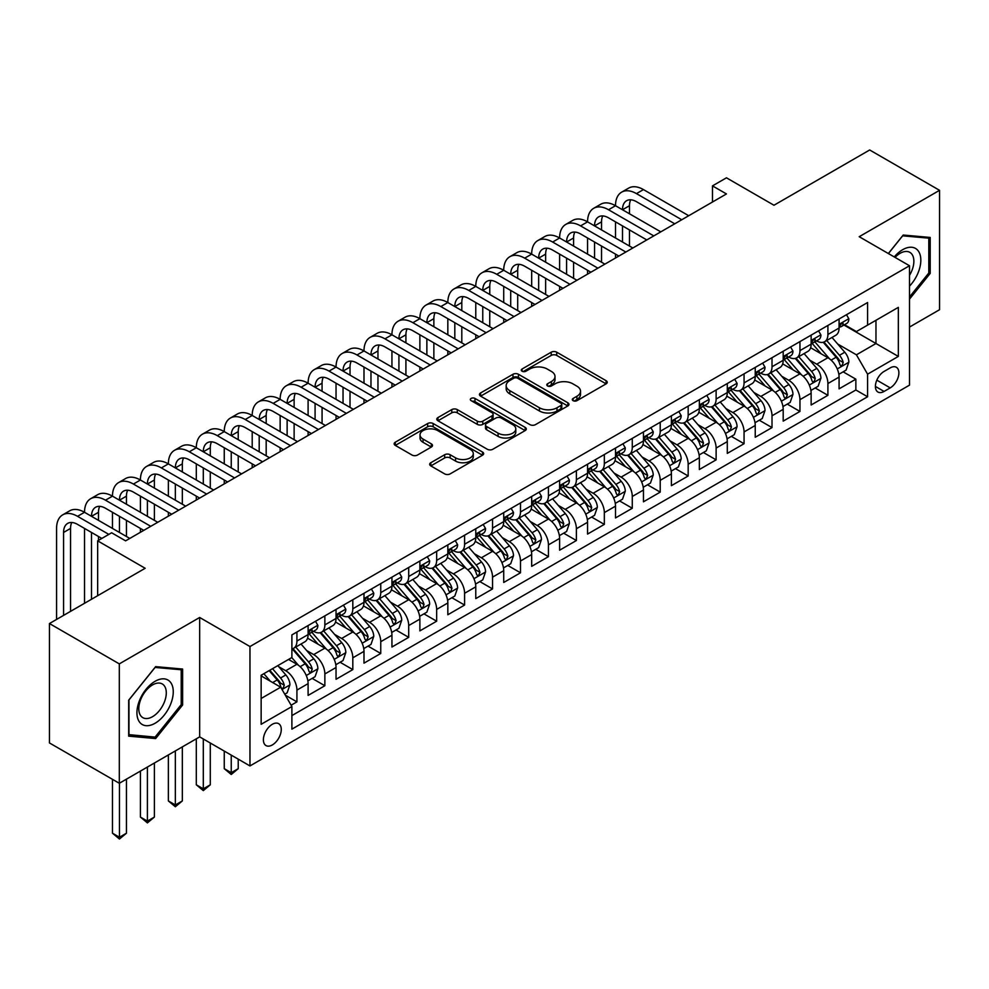 <?xml version="1.0" encoding="UTF-8"?>
<svg xmlns="http://www.w3.org/2000/svg" width="989" height="989" viewBox="0 0 989 989"><rect width="100%" height="100%" fill="white"/><g stroke="black" fill="none" stroke-linecap="round" stroke-linejoin="round"><path stroke-width="1.48" d="M573.113 400.681A2.72 1.57 0 0 0 576.946 400.681L606.096 383.856A3.882 2.238 0 0 0 607.234 382.273A3.882 2.238 0 0 0 606.096 380.691L556.72 352.183A3.882 2.238 0 0 0 551.232 352.183L522.081 369.008A2.72 1.57 0 0 0 521.29 370.109A2.72 1.57 0 0 0 522.081 371.221A2.72 1.57 0 0 0 525.925 371.221L529.696 369.045A12.412 7.17 0 0 1 547.251 369.045L551.368 371.419A12.412 7.17 0 0 1 555.002 376.488A12.412 7.17 0 0 1 551.368 381.556L547.597 383.732A2.72 1.57 0 0 0 546.806 384.845A2.72 1.57 0 0 0 547.597 385.957A2.72 1.57 0 0 0 551.442 385.957L555.212 383.769A12.412 7.17 0 0 1 572.767 383.769L576.884 386.155A12.412 7.17 0 0 1 580.518 391.211A12.412 7.17 0 0 1 576.884 396.28L573.113 398.468A2.72 1.57 0 0 0 572.31 399.568A2.72 1.57 0 0 0 573.113 400.681L573.113 398.468M272.321 744.952A12.647 7.306 120 0 0 280.592 733.813A12.647 7.306 120 0 0 278.651 723.676A12.647 7.306 120 0 0 272.321 724.294A12.647 7.306 120 0 0 264.063 735.445A12.647 7.306 120 0 0 266.004 745.582A12.647 7.306 120 0 0 272.321 744.952M430.808 462.728A3.882 2.238 0 0 0 429.671 464.311A3.882 2.238 0 0 0 430.808 465.893L444.667 473.892A3.882 2.238 0 0 0 450.143 473.892L482.521 455.2A3.882 2.238 0 0 0 483.658 453.617A3.882 2.238 0 0 0 482.521 452.035L433.145 423.527A3.882 2.238 0 0 0 427.656 423.527L395.279 442.219A3.882 2.238 0 0 0 394.154 443.801A3.882 2.238 0 0 0 395.279 445.384L412.017 455.039A3.882 2.238 0 0 0 417.506 455.039L431.352 447.04A3.882 2.238 0 0 0 432.49 445.458A3.882 2.238 0 0 0 431.352 443.876L423.057 439.091A10.372 5.996 0 0 1 420.016 434.851A10.372 5.996 0 0 1 426.42 429.313A10.372 5.996 0 0 1 437.731 430.611L470.245 449.377A10.372 5.996 0 0 1 473.286 453.617A10.372 5.996 0 0 1 466.87 459.156A10.372 5.996 0 0 1 455.57 457.858L450.143 454.73A3.882 2.238 0 0 0 444.667 454.73L430.808 462.728L430.808 465.893M909.509 327.062L939.55 309.718L939.55 190.321L869.69 149.982L773.967 205.242L726.458 177.81L712.488 185.883L726.458 193.943L125.603 540.847L111.633 532.774L97.664 540.847L97.664 595.699M119.31 663.879L119.31 783.276L199.667 736.879L199.667 617.482L119.31 663.879L49.45 623.54L145.173 568.279L97.664 540.847M199.667 617.482L249.97 646.534L909.509 265.744L909.509 385.141L249.97 765.931L249.97 646.534M939.55 190.321L859.206 236.705L909.509 265.744M529.968 424.64A3.882 2.238 0 0 0 535.457 424.64L567.822 405.947A3.882 2.238 0 0 0 568.959 404.365A3.882 2.238 0 0 0 567.822 402.783L518.446 374.275A3.882 2.238 0 0 0 512.97 374.275L480.592 392.954A3.882 2.238 0 0 0 479.455 394.549A3.882 2.238 0 0 0 480.592 396.132L529.968 424.64M472.223 401.262A2.72 1.57 0 0 1 474.967 401.645L474.967 398.419L525.171 427.409A3.882 2.238 0 0 1 526.309 428.991A3.882 2.238 0 0 1 525.171 430.574L492.806 449.266A3.882 2.238 0 0 1 487.317 449.266L437.942 420.758L437.942 417.581A3.882 2.238 0 0 0 436.804 419.175A3.882 2.238 0 0 0 437.942 420.758M437.942 417.581L451.788 409.594A3.882 2.238 0 0 1 457.277 409.594L477.304 421.153A3.882 2.238 0 0 0 482.793 421.153L491.978 415.85A3.882 2.238 0 0 0 493.115 414.255A3.882 2.238 0 0 0 491.978 412.673L471.135 400.644A2.72 1.57 0 0 1 470.331 399.531A2.72 1.57 0 0 1 472.013 398.085A2.72 1.57 0 0 1 474.967 398.419M119.31 783.276L49.45 742.937L49.45 623.54M291.125 705.219L296.923 701.869L285.314 695.18M278.725 666.685L285.734 670.727A15.812 9.124 60 0 1 296.923 690.099L308.098 683.634L308.098 695.415L324.862 685.736L312.153 678.392M306.664 650.539L313.686 654.594A15.812 9.124 60 0 1 324.862 673.954L336.037 667.501L336.037 679.282L352.813 669.602L340.092 662.259M334.616 634.406L341.638 638.461A15.812 9.124 60 0 1 352.813 657.821L363.989 651.368L363.989 663.149L380.753 653.469L368.044 646.126M362.567 618.273L369.577 622.328A15.812 9.124 60 0 1 380.753 641.688L391.941 635.235L391.941 647.016L408.704 637.336L395.983 629.993M390.507 602.14L397.529 606.195A15.812 9.124 60 0 1 408.704 625.555L419.88 619.102L419.88 630.883L436.656 621.203L423.935 613.86M418.458 586.007L425.468 590.062A15.812 9.124 60 0 1 436.656 609.422L447.832 602.969L447.832 614.75L464.595 605.058L451.886 597.727M446.398 569.874L453.419 573.917A15.812 9.124 60 0 1 464.595 593.289L475.771 586.836L475.771 598.605L492.547 588.925L479.826 581.581M474.349 553.741L481.371 557.784A15.812 9.124 60 0 1 492.547 577.156L503.722 570.69L503.722 582.472L520.486 572.792L507.777 565.448M502.301 537.596L509.31 541.651A15.812 9.124 60 0 1 520.486 561.01L531.674 554.557L531.674 566.338L548.438 556.659L535.717 549.315M530.24 521.463L537.262 525.518A15.812 9.124 60 0 1 548.438 544.877L559.613 538.424L559.613 550.205L576.389 540.526L563.668 533.182M558.192 505.33L565.201 509.384A15.812 9.124 60 0 1 576.389 528.744L587.565 522.291L587.565 534.072L604.328 524.393L591.62 517.049M586.131 489.196L593.153 493.251A15.812 9.124 60 0 1 604.328 512.611L615.504 506.158L615.504 517.939L632.28 508.259L619.559 500.916M614.082 473.063L621.104 477.118A15.812 9.124 60 0 1 632.28 496.478L643.456 490.025L643.456 501.806L660.219 492.114L647.511 484.783M642.034 456.93L649.044 460.973A15.812 9.124 60 0 1 660.219 480.345L671.407 473.892L671.407 485.661L688.171 475.981L675.45 468.638M669.973 440.797L676.995 444.84A15.812 9.124 60 0 1 688.171 464.212L699.347 457.746L699.347 469.528L716.123 459.848L703.402 452.505M697.925 424.652L704.934 428.707A15.812 9.124 60 0 1 716.123 448.066L727.298 441.613L727.298 453.395L744.062 443.715L731.353 436.372M725.864 408.519L732.886 412.574A15.812 9.124 60 0 1 744.062 431.933L755.237 425.48L755.237 437.262L772.013 427.582L759.292 420.238M753.816 392.386L760.825 396.441A15.812 9.124 60 0 1 772.013 415.8L783.189 409.347L783.189 421.129L799.953 411.449L787.244 404.105M781.767 376.253L788.777 380.308A15.812 9.124 60 0 1 799.953 399.667L811.141 393.214L811.141 404.996L827.904 395.316L827.904 383.534A15.812 9.124 -120 0 0 816.729 364.175L809.707 360.12M815.183 387.972L827.904 395.316M308.098 683.634A15.812 9.124 -120 0 0 296.923 664.274L288.528 659.44M336.037 667.501A15.812 9.124 -120 0 0 324.862 648.141L307.579 638.165M363.989 651.368A15.812 9.124 -120 0 0 352.813 632.008L335.531 622.032M391.941 635.235A15.812 9.124 -120 0 0 380.753 615.875L363.47 605.898M419.88 619.102A15.812 9.124 -120 0 0 408.704 599.742L391.421 589.765M447.832 602.969A15.812 9.124 -120 0 0 436.656 583.609L419.373 573.62M475.771 586.836A15.812 9.124 -120 0 0 464.595 567.463L447.312 557.487M503.722 570.69A15.812 9.124 -120 0 0 492.547 551.33L475.264 541.354M531.674 554.557A15.812 9.124 -120 0 0 520.486 535.197L503.203 525.221M559.613 538.424A15.812 9.124 -120 0 0 548.438 519.064L531.155 509.088M587.565 522.291A15.812 9.124 -120 0 0 576.389 502.931L559.106 492.955M615.504 506.158A15.812 9.124 -120 0 0 604.328 486.798L587.046 476.822M643.456 490.025A15.812 9.124 -120 0 0 632.28 470.665L614.997 460.676M671.407 473.892A15.812 9.124 -120 0 0 660.219 454.52L642.937 444.543M699.347 457.746A15.812 9.124 -120 0 0 688.171 438.387L670.888 428.41M727.298 441.613A15.812 9.124 -120 0 0 716.123 422.254L698.84 412.277M755.237 425.48A15.812 9.124 -120 0 0 744.062 406.12L726.779 396.144M783.189 409.347A15.812 9.124 -120 0 0 772.013 389.987L754.731 380.011M811.141 393.214A15.812 9.124 -120 0 0 799.953 373.854L782.67 363.878M890.224 367.883L884.079 371.431A12.251 7.071 120 0 0 876.069 382.224A12.251 7.071 120 0 0 877.948 392.04A12.251 7.071 120 0 0 884.079 391.434L890.224 387.886A12.251 7.071 120 0 0 898.222 377.093A12.251 7.071 120 0 0 896.355 367.278A12.251 7.071 120 0 0 890.224 367.883M261.145 698.481L280.703 687.194L291.891 706.554L291.891 729.14L867.588 396.762L867.588 374.176L856.412 354.816L837.658 343.987M291.891 706.554L261.145 724.294L261.145 675.252L291.891 657.5L291.891 634.913L867.588 302.535L867.588 325.121L898.333 307.369L898.333 356.423L867.588 374.176M313.538 631.279L313.686 631.365A15.812 9.124 60 0 0 321.586 632.144L332.774 625.691A15.812 9.124 -120 0 0 336.037 618.459L336.037 609.422M341.489 615.146L341.638 615.232A15.812 9.124 60 0 0 349.537 616.011L360.713 609.558A15.812 9.124 -120 0 0 363.989 602.313L363.989 593.289M369.429 599.013L369.577 599.087A15.812 9.124 60 0 0 377.489 599.878L388.665 593.425A15.812 9.124 -120 0 0 391.941 586.18L391.941 577.143M397.38 582.867L397.529 582.954A15.812 9.124 60 0 0 405.428 583.745L416.604 577.292A15.812 9.124 -120 0 0 419.88 570.047L419.88 561.01M425.319 566.734L425.468 566.821A15.812 9.124 60 0 0 433.38 567.612L444.556 561.146A15.812 9.124 -120 0 0 447.832 553.914L447.832 544.877M453.271 550.601L453.419 550.688A15.812 9.124 60 0 0 461.319 551.466L472.507 545.013A15.812 9.124 -120 0 0 475.771 537.781L475.771 528.744M481.223 534.468L481.371 534.554A15.812 9.124 60 0 0 489.271 535.333L500.446 528.88A15.812 9.124 -120 0 0 503.722 521.648L503.722 512.611M509.162 518.335L509.31 518.421A15.812 9.124 60 0 0 517.222 519.2L528.398 512.747A15.812 9.124 -120 0 0 531.674 505.515L531.674 496.478M537.114 502.202L537.262 502.288A15.812 9.124 60 0 0 545.162 503.067L556.337 496.614A15.812 9.124 -120 0 0 559.613 489.37L559.613 480.345M565.053 486.069L565.201 486.143A15.812 9.124 60 0 0 573.113 486.934L584.289 480.481A15.812 9.124 -120 0 0 587.565 473.237L587.565 464.2M593.004 469.923L593.153 470.01A15.812 9.124 60 0 0 601.052 470.801L612.24 464.348A15.812 9.124 -120 0 0 615.504 457.103L615.504 448.066M620.956 453.79L621.104 453.877A15.812 9.124 60 0 0 629.004 454.668L640.18 448.202A15.812 9.124 -120 0 0 643.456 440.97L643.456 431.933M648.895 437.657L649.044 437.744A15.812 9.124 60 0 0 656.943 438.523L668.131 432.069A15.812 9.124 -120 0 0 671.407 424.837L671.407 415.8M676.847 421.524L676.995 421.611A15.812 9.124 60 0 0 684.895 422.39L696.071 415.936A15.812 9.124 -120 0 0 699.347 408.704L699.347 399.667M704.786 405.391L704.934 405.478A15.812 9.124 60 0 0 712.846 406.256L724.022 399.803A15.812 9.124 -120 0 0 727.298 392.571L727.298 383.534M732.738 389.258L732.886 389.345A15.812 9.124 60 0 0 740.786 390.123L751.974 383.67A15.812 9.124 -120 0 0 755.237 376.426L755.237 367.401M760.689 373.125L760.825 373.199A15.812 9.124 60 0 0 768.737 373.99L779.913 367.537A15.812 9.124 -120 0 0 783.189 360.293L783.189 351.256M788.629 356.98L788.777 357.066A15.812 9.124 60 0 0 796.677 357.857L807.865 351.404A15.812 9.124 -120 0 0 811.141 344.16L811.141 335.123M291.891 715.591L855.856 389.987L855.856 379.17L839.08 388.85L839.08 377.081A15.812 9.124 -120 0 0 827.904 357.721L810.621 347.732M816.58 340.846L816.729 340.933A15.812 9.124 -120 0 0 824.628 341.712A15.812 9.124 -120 0 0 827.904 334.48L827.904 325.443M824.628 341.712L835.804 335.259A15.812 9.124 -120 0 0 839.08 328.027L839.08 318.99M296.923 632.008L296.923 641.045A15.812 9.124 60 0 1 293.646 648.277A15.812 9.124 60 0 1 291.891 648.92M293.646 648.277L304.822 641.824A15.812 9.124 -120 0 0 308.098 634.592L308.098 625.555M324.862 615.875L324.862 624.912A15.812 9.124 60 0 1 321.586 632.144M352.813 599.742L352.813 608.779A15.812 9.124 60 0 1 349.537 616.011M380.753 583.597L380.753 592.634A15.812 9.124 60 0 1 377.489 599.878M408.704 567.463L408.704 576.5A15.812 9.124 60 0 1 405.428 583.745M436.656 551.33L436.656 560.367A15.812 9.124 60 0 1 433.38 567.612M464.595 535.197L464.595 544.234A15.812 9.124 60 0 1 461.319 551.466M492.547 519.064L492.547 528.101A15.812 9.124 60 0 1 489.271 535.333M520.486 502.931L520.486 511.968A15.812 9.124 60 0 1 517.222 519.2M548.438 486.798L548.438 495.835A15.812 9.124 60 0 1 545.162 503.067M576.389 470.653L576.389 479.69A15.812 9.124 60 0 1 573.113 486.934M604.328 454.52L604.328 463.557A15.812 9.124 60 0 1 601.052 470.801M632.28 438.387L632.28 447.424A15.812 9.124 60 0 1 629.004 454.668M660.219 422.254L660.219 431.291A15.812 9.124 60 0 1 656.943 438.523M688.171 406.12L688.171 415.157A15.812 9.124 60 0 1 684.895 422.39M716.123 389.987L716.123 399.024A15.812 9.124 60 0 1 712.846 406.256M744.062 373.854L744.062 382.891A15.812 9.124 60 0 1 740.786 390.123M772.013 357.709L772.013 366.746A15.812 9.124 60 0 1 768.737 373.99M799.953 341.576L799.953 350.613A15.812 9.124 60 0 1 796.677 357.857M799.953 399.667L799.953 411.449M772.013 415.8L772.013 427.582M744.062 431.933L744.062 443.715M716.123 448.066L716.123 459.848M688.171 464.212L688.171 475.981M660.219 480.345L660.219 492.114M632.28 496.478L632.28 508.259M604.328 512.611L604.328 524.393M576.389 528.744L576.389 540.526M548.438 544.877L548.438 556.659M520.486 561.01L520.486 572.792M492.547 577.156L492.547 588.925M464.595 593.289L464.595 605.058M436.656 609.422L436.656 621.203M408.704 625.555L408.704 637.336M380.753 641.688L380.753 653.469M352.813 657.821L352.813 669.602M324.862 673.954L324.862 685.736M296.923 690.099L296.923 701.869M280.703 687.194L261.145 675.895M856.412 354.816L875.97 343.517L875.97 320.288L898.333 307.369M843.963 325.035L898.333 356.423M844.519 324.713L856.412 331.575L867.588 325.121M199.667 736.879L249.97 765.931M712.488 185.883L712.488 202.016M843.135 371.839L855.856 379.17M855.856 389.987L867.588 396.762M909.509 299.123L930.192 273.397L930.192 237.447L903.217 235.036L888.345 253.53M128.681 736.15L155.644 738.56L182.619 705.009L182.619 669.046L155.644 666.635L128.681 700.187L128.681 736.15M928.795 272.593L930.192 273.397M181.222 704.205L182.619 705.009M152.8 736.916L155.644 738.56M574.189 401.064L576.884 399.507A12.412 7.17 0 0 0 580.518 394.45L580.518 391.211M555.002 376.488L555.002 379.714A12.412 7.17 0 0 1 551.368 384.783L548.685 386.34M606.096 380.691L606.096 383.856L556.72 355.41A3.882 2.238 0 0 0 551.232 355.41L523.169 371.604M567.773 405.972L518.446 377.501A3.882 2.238 0 0 0 512.97 377.501L480.642 396.156M560.973 405.465A2.72 1.57 0 0 0 561.764 404.365A2.72 1.57 0 0 0 560.973 403.252L517.63 378.231A2.72 1.57 0 0 0 513.786 378.231L509.805 380.53A12.412 7.17 0 0 0 506.17 385.599A12.412 7.17 0 0 0 509.805 390.667L539.438 407.765A12.412 7.17 0 0 0 556.992 407.765L560.973 405.465L560.973 408.692A2.72 1.57 0 0 0 561.764 407.592L561.764 404.365M506.17 385.599L506.17 388.825A12.412 7.17 0 0 0 509.805 393.894L509.805 390.667M560.973 408.692L556.992 410.991A12.412 7.17 0 0 1 539.438 410.991L509.805 393.894M437.991 420.782L451.788 412.821L451.788 409.594M493.115 414.255L493.115 417.482A3.882 2.238 0 0 1 491.978 419.076L482.793 424.38A3.882 2.238 0 0 1 477.304 424.38L457.277 412.821A3.882 2.238 0 0 0 451.788 412.821M474.967 401.645L525.122 430.598M498.085 433.145A10.372 5.996 0 0 0 509.397 434.443A10.372 5.996 0 0 0 515.801 428.905A10.372 5.996 0 0 0 512.759 424.677L501.312 418.063A3.882 2.238 0 0 0 495.823 418.063L486.625 423.366A3.882 2.238 0 0 0 485.5 424.949A3.882 2.238 0 0 0 486.625 426.531L498.085 433.145L498.085 436.372A10.372 5.996 0 0 0 509.397 437.67A10.372 5.996 0 0 0 515.801 432.131L515.801 428.905M485.5 424.949L485.5 428.175A3.882 2.238 0 0 0 486.625 429.758L486.625 426.531M498.085 436.372L486.625 429.758M473.286 453.617L473.286 456.844A10.372 5.996 0 0 1 466.87 462.382A10.372 5.996 0 0 1 455.57 461.084L450.143 457.956A3.882 2.238 0 0 0 444.667 457.956L430.858 465.918M420.016 434.851L420.016 438.078A10.372 5.996 0 0 0 423.057 442.318L423.057 439.091M431.303 447.077L423.057 442.318M482.459 455.224L433.145 426.754A3.882 2.238 0 0 0 427.656 426.754L395.34 445.409M838.845 374.312L846.065 370.146L848.859 362.073A10.471 6.045 -120 0 0 844.779 352.232L832.009 337.459M829.462 358.735L814.862 341.835M821.154 353.815L812.686 344.011A25.096 14.489 -120 0 0 811.907 343.134M823.207 342.281L836.125 357.239A10.471 6.045 60 0 1 839.859 364.459L840.613 365.695L842.035 365.497L843.209 362.518A10.471 6.045 -120 0 0 839.476 355.298L826.705 340.525M823.961 342.046L837.844 358.105A5.341 3.078 60 0 1 839.191 360.194L843.209 362.518M846.485 314.712L848.859 318.829A10.471 6.045 60 0 1 846.695 323.465L841.379 326.531A10.471 6.045 -120 0 0 843.209 324.12L842.987 323.193M56.571 619.423L56.571 528.423A29.645 17.11 60 0 1 62.715 514.849L69.7 510.819A29.645 17.11 60 0 1 84.522 512.29A29.645 17.11 60 0 1 90.667 498.716L97.651 494.685A29.645 17.11 60 0 1 112.474 496.157A29.645 17.11 60 0 1 118.606 482.583L125.591 478.552A29.645 17.11 60 0 1 140.413 480.011A29.645 17.11 60 0 1 146.557 466.449L153.542 462.419A29.645 17.11 60 0 1 168.365 463.878A29.645 17.11 60 0 1 174.497 450.316L181.494 446.274A29.645 17.11 60 0 1 196.304 447.745A29.645 17.11 60 0 1 202.448 434.183L209.433 430.141A29.645 17.11 60 0 1 224.256 431.612A29.645 17.11 60 0 1 230.4 418.038L237.385 414.008A29.645 17.11 60 0 1 252.207 415.479A29.645 17.11 60 0 1 258.339 401.905L265.324 397.875A29.645 17.11 60 0 1 280.147 399.346A29.645 17.11 60 0 1 286.291 385.772L293.276 381.742A29.645 17.11 60 0 1 308.098 383.213A29.645 17.11 60 0 1 314.23 369.639L321.227 365.609A29.645 17.11 60 0 1 336.037 367.067A29.645 17.11 60 0 1 342.182 353.506L349.166 349.476A29.645 17.11 60 0 1 363.989 350.934A29.645 17.11 60 0 1 370.133 337.373L377.118 333.33A29.645 17.11 60 0 1 391.941 334.801A29.645 17.11 60 0 1 398.073 321.24L405.057 317.197A29.645 17.11 60 0 1 419.88 318.668A29.645 17.11 60 0 1 426.024 305.094L433.009 301.064A29.645 17.11 60 0 1 447.832 302.535A29.645 17.11 60 0 1 453.963 288.961L460.961 284.931A29.645 17.11 60 0 1 475.771 286.402A29.645 17.11 60 0 1 481.915 272.828L488.9 268.798A29.645 17.11 60 0 1 503.722 270.269A29.645 17.11 60 0 1 509.867 256.695L516.851 252.665A29.645 17.11 60 0 1 531.674 254.124A29.645 17.11 60 0 1 537.806 240.562L544.791 236.532A29.645 17.11 60 0 1 559.613 237.99A29.645 17.11 60 0 1 565.757 224.429L572.742 220.386A29.645 17.11 60 0 1 587.565 221.857A29.645 17.11 60 0 1 593.697 208.296L600.694 204.253A29.645 17.11 60 0 1 615.504 205.724A29.645 17.11 60 0 1 621.648 192.15L628.633 188.12A29.645 17.11 60 0 1 643.456 189.591L688.727 215.726M621.648 192.15A29.645 17.11 60 0 1 636.471 193.621L681.742 219.756M839.426 327.025L839.476 327.025A10.471 6.045 -120 0 0 841.379 326.531M841.862 323.341L843.209 324.12C842.554 322.538 841.429 323.18 839.859 326.049A10.471 6.045 60 0 1 839.08 327.544M674.758 223.798L636.471 201.694A19.755 11.411 -120 0 0 626.593 200.718A19.755 11.411 -120 0 0 622.501 209.755L629.486 205.724L629.486 213.797M630.722 199.803A19.755 11.411 -120 0 0 629.486 205.724M622.501 225.888L622.501 242.033M629.486 229.93L629.486 246.063M615.504 258.005L615.504 254.124M615.504 237.99L615.504 221.857M909.509 286.142A25.689 14.835 120 0 0 920.487 256.349A25.689 14.835 120 0 0 902.66 249.698A25.689 14.835 120 0 0 894.241 256.93M909.509 275.375A19.446 11.225 120 0 0 909.843 252.356A19.446 11.225 120 0 0 900.114 253.32A19.446 11.225 120 0 0 895.02 257.387M888.406 253.567L902.66 235.827L928.795 238.164L928.795 273.001L909.509 296.997M927.064 237.162L928.795 238.164M170.825 703.686A25.689 14.835 120 0 0 164.174 678.862A25.689 14.835 120 0 0 139.362 700.867A25.689 14.835 120 0 0 146.001 725.679A25.689 14.835 120 0 0 170.825 703.686M164.446 701.869A19.446 11.225 120 0 0 162.27 683.955A19.446 11.225 120 0 0 140.636 699.742A19.446 11.225 120 0 0 142.812 717.643A19.446 11.225 120 0 0 164.446 701.869M128.953 734.778L128.953 699.94L155.088 667.439L181.222 669.763L181.222 704.613L155.088 737.114L128.681 734.617M179.491 668.774L181.222 669.763M810.906 390.445L818.126 386.279L820.919 378.206A10.471 6.045 -120 0 0 816.84 368.378L804.069 353.592M801.51 374.868L786.91 357.981M793.203 369.948L784.734 360.144A25.096 14.489 -120 0 0 783.956 359.267M795.255 358.426L808.174 373.372A10.471 6.045 60 0 1 811.907 380.592L812.674 381.828L814.083 381.63L815.257 378.651A10.471 6.045 -120 0 0 811.524 371.444L798.753 356.658M796.021 358.179L809.892 374.25A5.341 3.078 60 0 1 811.24 376.327L815.257 378.651M782.954 406.578L790.174 402.412L792.968 394.339A10.471 6.045 -120 0 0 788.888 384.511L776.118 369.725M773.559 391.001L758.971 374.114M765.263 386.093L756.783 376.277A25.096 14.489 -120 0 0 756.016 375.412M767.316 374.559L780.222 389.505A10.471 6.045 60 0 1 783.956 396.725L784.722 397.961L786.144 397.763L787.318 394.784A10.471 6.045 -120 0 0 783.585 387.577L770.814 372.791M768.07 374.312L781.953 390.383A5.341 3.078 60 0 1 783.288 392.46L787.318 394.784M755.003 422.711L762.235 418.545L765.016 410.472A10.471 6.045 -120 0 0 760.949 400.644L748.179 385.858M745.619 407.147L731.019 390.247M737.312 402.226L728.844 392.41A25.096 14.489 -120 0 0 728.065 391.545M739.364 390.692L752.283 405.638A10.471 6.045 60 0 1 756.016 412.858L756.77 414.094L758.192 413.897L759.367 410.917A10.471 6.045 -120 0 0 755.633 403.71L742.863 388.924M740.131 390.445L754.001 406.516A5.341 3.078 60 0 1 755.349 408.605L759.367 410.917M727.063 438.844L734.283 434.678L737.077 426.605A10.471 6.045 -120 0 0 732.997 416.777L720.227 401.991M717.668 423.28L703.08 406.38M709.36 418.359L700.892 408.556A25.096 14.489 -120 0 0 700.113 407.678M711.412 406.825L724.331 421.784A10.471 6.045 60 0 1 728.065 428.991L728.831 430.24L730.241 430.042L731.427 427.063A10.471 6.045 -120 0 0 727.681 419.843L714.923 405.057M712.179 406.578L726.05 422.649A5.341 3.078 60 0 1 727.397 424.738L731.427 427.063M818.546 330.845L820.919 334.962A10.471 6.045 60 0 1 818.744 339.598L813.44 342.664A10.471 6.045 -120 0 0 815.257 340.253L815.035 339.326M593.697 208.296A29.645 17.11 60 0 1 608.519 209.755L615.504 205.724L660.788 231.859M608.519 209.755L653.791 235.901M811.487 343.158L811.524 343.158A10.471 6.045 -120 0 0 813.44 342.664M813.91 339.474L815.257 340.253C814.602 338.671 813.49 339.314 811.907 342.182A10.471 6.045 60 0 1 811.141 343.678M646.806 239.931L608.519 217.827A19.755 11.411 -120 0 0 598.642 216.851A19.755 11.411 -120 0 0 594.55 225.888L601.535 221.857L601.535 229.93M602.771 215.936A19.755 11.411 -120 0 0 601.535 221.857M594.55 242.033L594.55 258.166M601.535 246.063L601.535 262.196M587.565 274.138L587.565 270.269M587.565 254.124L587.565 237.99M790.594 346.991L792.968 351.095A10.471 6.045 60 0 1 790.804 355.731L785.489 358.797A10.471 6.045 -120 0 0 787.318 356.386L787.096 355.459M565.757 224.429A29.645 17.11 60 0 1 580.58 225.888L587.565 221.857L632.836 247.992M580.58 225.888L625.852 252.034M783.535 359.291L783.585 359.291A10.471 6.045 -120 0 0 785.489 358.797M785.958 355.607L787.318 356.386C786.651 354.804 785.538 355.459 783.956 358.327A10.471 6.045 60 0 1 783.189 359.811M618.867 256.064L580.58 233.96A19.755 11.411 -120 0 0 570.69 232.984A19.755 11.411 -120 0 0 566.598 242.033L573.583 237.99L573.583 246.063M574.832 232.069A19.755 11.411 -120 0 0 573.583 237.99M566.598 258.166L566.598 274.299M573.583 262.196L573.583 278.329M559.613 290.272L559.613 286.402M559.613 270.269L559.613 254.124M762.643 363.124L765.016 367.228A10.471 6.045 60 0 1 762.853 371.864L757.549 374.93A10.471 6.045 -120 0 0 759.367 372.519L759.144 371.592M537.806 240.562A29.645 17.11 60 0 1 552.628 242.033L559.613 237.99L604.885 264.137M552.628 242.033L597.9 268.167M755.596 375.424L755.633 375.424A10.471 6.045 -120 0 0 757.549 374.93M758.019 371.74L759.367 372.519C758.711 370.949 757.586 371.592 756.016 374.46A10.471 6.045 60 0 1 755.237 375.944M590.915 272.198L552.628 250.093A19.755 11.411 -120 0 0 542.751 249.117A19.755 11.411 -120 0 0 538.659 258.166L545.644 254.124L545.644 262.196M546.88 248.202A19.755 11.411 -120 0 0 545.644 254.124M538.659 274.299L538.659 290.432M545.644 278.329L545.644 294.462M531.674 306.405L531.674 302.535M531.674 286.402L531.674 270.269M734.703 379.257L737.077 383.373A10.471 6.045 60 0 1 734.914 387.997L729.598 391.063A10.471 6.045 -120 0 0 731.427 388.652L731.205 387.725M509.867 256.695A29.645 17.11 60 0 1 524.677 258.166L531.674 254.124L576.946 280.27M524.677 258.166L569.961 284.3M727.644 391.557L727.681 391.557A10.471 6.045 -120 0 0 729.598 391.063M730.067 387.873L731.427 388.652C730.76 387.082 729.647 387.725 728.065 390.593A10.471 6.045 60 0 1 727.298 392.077M562.964 288.331L524.677 266.226A19.755 11.411 -120 0 0 514.799 265.25A19.755 11.411 -120 0 0 510.707 274.299L517.692 270.269L517.692 278.329M518.928 264.335A19.755 11.411 -120 0 0 517.692 270.269M510.707 290.432L510.707 306.565M517.692 294.462L517.692 310.595M503.722 322.538L503.722 318.668M503.722 302.535L503.722 286.402M699.112 454.977L706.331 450.811L709.125 442.751A10.471 6.045 -120 0 0 705.046 432.91L692.288 418.124M689.729 439.413L675.128 422.513M681.421 434.492L672.953 424.689A25.096 14.489 -120 0 0 672.174 423.811M683.473 422.958L696.392 437.917A10.471 6.045 60 0 1 700.125 445.124L700.88 446.373L702.301 446.175L703.476 443.196A10.471 6.045 -120 0 0 699.742 435.976L686.972 421.19M684.227 422.711L698.11 438.782A5.341 3.078 60 0 1 699.458 440.871L703.476 443.196M706.752 395.39L709.125 399.507A10.471 6.045 60 0 1 706.962 404.142L701.646 407.208A10.471 6.045 -120 0 0 703.476 404.785L703.253 403.858M481.915 272.828A29.645 17.11 60 0 1 496.738 274.299L503.722 270.269L548.994 296.403M496.738 274.299L542.009 300.433M699.693 407.691L699.742 407.691A10.471 6.045 -120 0 0 701.646 407.208M702.128 404.007L703.476 404.785C702.82 403.215 701.696 403.858 700.125 406.726A10.471 6.045 60 0 1 699.347 408.222M535.024 304.476L496.738 282.36A19.755 11.411 -120 0 0 486.86 281.383A19.755 11.411 -120 0 0 482.768 290.432L489.753 286.402L489.753 294.462M490.989 280.48A19.755 11.411 -120 0 0 489.753 286.402M482.768 306.565L482.768 322.698M489.753 310.595L489.753 326.741M475.771 338.671L475.771 334.801M475.771 318.668L475.771 302.535M671.172 471.123L678.392 466.944L681.186 458.884A10.471 6.045 -120 0 0 677.106 449.043L664.336 434.258M661.777 455.546L647.177 438.646M653.469 450.625L645.001 440.822A25.096 14.489 -120 0 0 644.222 439.944M655.522 439.091L668.44 454.05A10.471 6.045 60 0 1 672.174 461.257L672.94 462.506L674.35 462.308L675.524 459.329A10.471 6.045 -120 0 0 671.791 452.109L659.02 437.323M656.288 438.856L670.159 454.915A5.341 3.078 60 0 1 671.506 457.005L675.524 459.329M678.813 411.523L681.186 415.64A10.471 6.045 60 0 1 679.01 420.276L673.707 423.341A10.471 6.045 -120 0 0 675.524 420.931L675.302 419.991M453.963 288.961A29.645 17.11 60 0 1 468.786 290.432L475.771 286.402L521.055 312.536M468.786 290.432L514.057 316.567M671.754 423.824L671.791 423.824A10.471 6.045 -120 0 0 673.707 423.341M674.177 420.14L675.524 420.931C674.869 419.348 673.756 419.991 672.174 422.859A10.471 6.045 60 0 1 671.407 424.355M507.073 320.609L468.786 298.505A19.755 11.411 -120 0 0 458.908 297.516A19.755 11.411 -120 0 0 454.816 306.565L461.801 302.535L461.801 310.595M463.037 296.613A19.755 11.411 -120 0 0 461.801 302.535M454.816 322.698L454.816 338.831M461.801 326.741L461.801 342.874M447.832 354.816L447.832 350.934M447.832 334.801L447.832 318.668M643.221 487.256L650.441 483.089L653.235 475.017A10.471 6.045 -120 0 0 649.155 465.176L636.384 450.403M633.825 471.679L619.238 454.779M625.53 466.759L617.049 456.955A25.096 14.489 -120 0 0 616.283 456.077M627.582 455.224L640.489 470.183A10.471 6.045 60 0 1 644.222 477.403L644.989 478.639L646.41 478.441L647.585 475.462A10.471 6.045 -120 0 0 643.851 468.242L631.081 453.469M628.336 454.989L642.22 471.048A5.341 3.078 60 0 1 643.555 473.138L647.585 475.462M650.861 427.656L653.235 431.773A10.471 6.045 60 0 1 651.071 436.409L645.755 439.475A10.471 6.045 -120 0 0 647.585 437.064L647.362 436.137M426.024 305.094A29.645 17.11 60 0 1 440.847 306.565L447.832 302.535L493.103 328.669M440.847 306.565L486.118 332.7M643.802 439.969L643.851 439.969A10.471 6.045 -120 0 0 645.755 439.475M646.225 436.285L647.585 437.064C646.917 435.481 645.805 436.124 644.222 438.992A10.471 6.045 60 0 1 643.456 440.488M479.133 336.742L440.847 314.638A19.755 11.411 -120 0 0 430.957 313.661A19.755 11.411 -120 0 0 426.865 322.698L433.862 318.668L433.862 326.741M435.098 312.747A19.755 11.411 -120 0 0 433.862 318.668M426.865 338.831L426.865 354.977M433.862 342.874L433.862 359.007M419.88 370.949L419.88 367.067M419.88 350.934L419.88 334.801M615.269 503.389L622.501 499.222L625.283 491.15A10.471 6.045 -120 0 0 621.216 481.322L608.445 466.536M605.886 487.812L591.286 470.925M597.579 482.892L589.11 473.088A25.096 14.489 -120 0 0 588.331 472.21M599.631 471.37L612.55 486.316A10.471 6.045 60 0 1 616.283 493.536L617.037 494.772L618.459 494.574L619.633 491.595A10.471 6.045 -120 0 0 615.9 484.387L603.129 469.602M600.397 471.123L614.268 487.194A5.341 3.078 60 0 1 615.615 489.271L619.633 491.595M622.909 443.789L625.283 447.906A10.471 6.045 60 0 1 623.119 452.542L617.816 455.608A10.471 6.045 -120 0 0 619.633 453.197L619.411 452.27M398.073 321.24A29.645 17.11 60 0 1 412.895 322.698L419.88 318.668L465.151 344.802M412.895 322.698L458.167 348.845M615.863 456.102L615.9 456.102A10.471 6.045 -120 0 0 617.816 455.608M618.286 452.418L619.633 453.197C618.978 451.614 617.853 452.257 616.283 455.125A10.471 6.045 60 0 1 615.504 456.621M451.182 352.875L412.895 330.771A19.755 11.411 -120 0 0 403.018 329.794A19.755 11.411 -120 0 0 398.926 338.831L405.91 334.801L405.91 342.874M407.147 328.88A19.755 11.411 -120 0 0 405.91 334.801M398.926 354.977L398.926 371.11M405.91 359.007L405.91 375.14M391.941 387.082L391.941 383.213M391.941 367.067L391.941 350.934M587.33 519.522L594.55 515.356L597.344 507.283A10.471 6.045 -120 0 0 593.264 497.455L580.494 482.669M577.935 503.945L563.347 487.058M569.627 499.037L561.159 489.221A25.096 14.489 -120 0 0 560.38 488.356M571.679 487.503L584.598 502.449A10.471 6.045 60 0 1 588.331 509.669L589.098 510.905L590.507 510.707L591.694 507.728A10.471 6.045 -120 0 0 587.948 500.521L575.19 485.735M572.446 487.256L586.316 503.327A5.341 3.078 60 0 1 587.664 505.404L591.694 507.728M559.378 535.655L566.598 531.489L569.392 523.416A10.471 6.045 -120 0 0 565.312 513.588L552.554 498.802M549.995 520.09L535.395 503.191M541.688 515.17L533.219 505.354A25.096 14.489 -120 0 0 532.441 504.489M543.74 503.636L556.659 518.582A10.471 6.045 60 0 1 560.392 525.802L561.146 527.038L562.568 526.84L563.742 523.861A10.471 6.045 -120 0 0 560.009 516.654L547.238 501.868M544.494 503.389L558.377 519.46A5.341 3.078 60 0 1 559.725 521.549L563.742 523.861M531.439 551.788L538.659 547.622L541.453 539.549A10.471 6.045 -120 0 0 537.373 529.721L524.603 514.935M522.044 536.223L507.456 519.324M513.736 531.303L505.268 521.5A25.096 14.489 -120 0 0 504.489 520.622M515.788 519.769L528.707 534.728A10.471 6.045 60 0 1 532.441 541.935L533.207 543.184L534.616 542.986L535.791 540.006A10.471 6.045 -120 0 0 532.057 532.787L519.287 518.001M516.555 519.522L530.425 535.593A5.341 3.078 60 0 1 531.773 537.682L535.791 540.006M503.488 567.933L510.707 563.755L513.501 555.694A10.471 6.045 -120 0 0 509.422 545.854L496.651 531.068M494.092 552.357L479.504 535.457M485.797 547.436L477.316 537.633A25.096 14.489 -120 0 0 476.55 536.755M487.849 535.902L500.755 550.861A10.471 6.045 60 0 1 504.489 558.068L505.255 559.317L506.677 559.119L507.852 556.139A10.471 6.045 -120 0 0 504.118 548.92L491.348 534.134M488.603 535.655L502.486 551.726A5.341 3.078 60 0 1 503.821 553.815L507.852 556.139M475.536 584.066L482.768 579.888L485.562 571.827A10.471 6.045 -120 0 0 481.482 561.987L468.712 547.201M466.153 568.49L451.553 551.59M457.845 563.569L449.377 553.766A25.096 14.489 -120 0 0 448.598 552.888M459.897 552.035L472.816 566.994A10.471 6.045 60 0 1 476.55 574.201L477.316 575.45L478.725 575.252L479.9 572.272A10.471 6.045 -120 0 0 476.166 565.053L463.396 550.267M460.664 551.8L474.535 567.859A5.341 3.078 60 0 1 475.882 569.948L479.9 572.272M447.597 600.199L454.816 596.033L457.61 587.961A10.471 6.045 -120 0 0 453.531 578.12L440.76 563.347M438.201 584.623L423.613 567.723M429.894 579.702L421.425 569.899A25.096 14.489 -120 0 0 420.646 569.021M431.958 568.168L444.865 583.127A10.471 6.045 60 0 1 448.598 590.346L449.365 591.583L450.774 591.385L451.961 588.406A10.471 6.045 -120 0 0 448.215 581.186L435.457 566.413M432.712 567.933L446.595 583.992A5.341 3.078 60 0 1 447.93 586.081L451.961 588.406M419.645 616.332L426.865 612.166L429.659 604.094A10.471 6.045 -120 0 0 425.579 594.265L412.821 579.48M410.262 600.756L395.662 583.869M401.954 595.835L393.486 586.032A25.096 14.489 -120 0 0 392.707 585.154M404.007 584.314L416.925 599.26A10.471 6.045 60 0 1 420.659 606.48L421.413 607.716L422.835 607.518L424.009 604.539A10.471 6.045 -120 0 0 420.276 597.331L407.505 582.546M404.761 584.066L418.644 600.138A5.341 3.078 60 0 1 419.991 602.214L424.009 604.539M391.706 632.466L398.926 628.299L401.719 620.227A10.471 6.045 -120 0 0 397.64 610.398L384.869 595.613M382.31 616.889L367.723 600.002M374.003 611.981L365.534 602.165A25.096 14.489 -120 0 0 364.756 601.3M376.055 600.447L388.974 615.393A10.471 6.045 60 0 1 392.707 622.613L393.474 623.849L394.883 623.651L396.057 620.672A10.471 6.045 -120 0 0 392.324 613.464L379.553 598.679M376.821 600.199L390.692 616.271A5.341 3.078 60 0 1 392.04 618.36L396.057 620.672M231.241 755.114L231.241 772.706L238.225 768.676L238.225 759.156M238.225 768.676L231.241 774.486L224.256 768.676L224.256 751.084M224.256 768.676L231.241 772.706L231.241 774.486M363.754 648.599L370.974 644.432L373.768 636.36A10.471 6.045 -120 0 0 369.688 626.532L356.918 611.746M354.359 633.034L339.771 616.135M346.063 628.114L337.583 618.298A25.096 14.489 -120 0 0 336.816 617.433M348.116 616.58L361.022 631.526A10.471 6.045 60 0 1 364.756 638.746L365.522 639.994L366.944 639.784L368.118 636.805A10.471 6.045 -120 0 0 364.385 629.597L351.614 614.812M348.87 616.332L362.753 632.404A5.341 3.078 60 0 1 364.088 634.493L368.118 636.805M203.301 738.981L203.301 788.839L210.286 784.809L210.286 743.011M210.286 784.809L203.301 790.619L196.304 784.809L196.304 738.82M196.304 784.809L203.301 788.839L203.301 790.619M335.803 664.732L343.035 660.565L345.829 652.493A10.471 6.045 -120 0 0 341.749 642.665L328.978 627.879M326.419 649.167L311.819 632.268M318.112 644.247L309.644 634.444A25.096 14.489 -120 0 0 308.865 633.566M320.164 632.713L333.083 647.671A10.471 6.045 60 0 1 336.816 654.879L337.583 656.127L338.992 655.93L340.167 652.95A10.471 6.045 -120 0 0 336.433 645.73L323.663 630.945M320.931 632.466L334.801 648.537A5.341 3.078 60 0 1 336.149 650.626L340.167 652.95M175.35 750.923L175.35 804.972L182.335 800.942L182.335 746.893M182.335 800.942L175.35 806.752L168.365 800.942L168.365 754.953M168.365 800.942L175.35 804.972L175.35 806.752M307.863 680.877L315.083 676.699L317.877 668.638A10.471 6.045 -120 0 0 313.797 658.798L301.027 644.012M298.468 665.3L291.78 657.561M290.16 660.38L289.085 659.119M292.225 648.846L305.131 663.804A10.471 6.045 60 0 1 308.865 671.012L309.631 672.26L311.041 672.063L312.227 669.083A10.471 6.045 -120 0 0 308.494 661.864L295.723 647.078M292.979 648.599L306.862 664.67A5.341 3.078 60 0 1 308.197 666.759L312.227 669.083M147.398 767.056L147.398 821.117L154.395 817.075L154.395 763.026M154.395 817.075L147.398 822.885L140.413 817.075L140.413 771.086M140.413 817.075L147.398 821.117L147.398 822.885M284.758 694.204L287.131 692.832L289.925 684.771A10.471 6.045 -120 0 0 285.846 674.931L277.81 665.622M270.306 681.186L263.84 673.694M262.221 676.513L261.145 675.277M269.144 670.629L277.192 679.938A10.471 6.045 60 0 1 280.925 687.145L281.68 688.393L283.101 688.196L284.276 685.216A10.471 6.045 -120 0 0 280.542 677.997L272.507 668.688M269.799 670.258L278.91 680.803A5.341 3.078 60 0 1 280.258 682.892L284.276 685.216M119.459 783.189L119.459 837.25L126.444 833.208L126.444 779.159M126.444 833.208L119.459 839.018L112.474 833.208L112.474 779.32M112.474 833.208L119.459 837.25L119.459 839.018M594.97 459.934L597.344 464.039A10.471 6.045 60 0 1 595.18 468.675L589.864 471.741A10.471 6.045 -120 0 0 591.694 469.33L591.471 468.403M370.133 337.373A29.645 17.11 60 0 1 384.944 338.831L391.941 334.801L437.212 360.936M384.944 338.831L430.227 364.978M587.911 472.235L587.948 472.235A10.471 6.045 -120 0 0 589.864 471.741M590.334 468.551L591.694 469.33C591.026 467.748 589.914 468.403 588.331 471.271A10.471 6.045 60 0 1 587.565 472.754M423.23 369.008L384.944 346.904A19.755 11.411 -120 0 0 375.066 345.927A19.755 11.411 -120 0 0 370.974 354.977L377.959 350.934L377.959 359.007M379.195 345.013A19.755 11.411 -120 0 0 377.959 350.934M370.974 371.11L370.974 387.243M377.959 375.14L377.959 391.273M363.989 403.215L363.989 399.346M363.989 383.213L363.989 367.067M567.018 476.068L569.392 480.172A10.471 6.045 60 0 1 567.229 484.808L561.913 487.874A10.471 6.045 -120 0 0 563.742 485.463L563.52 484.536M342.182 353.506A29.645 17.11 60 0 1 357.004 354.977L363.989 350.934L409.261 377.081M357.004 354.977L402.276 381.111M559.959 488.368L560.009 488.368A10.471 6.045 -120 0 0 561.913 487.874M562.395 484.684L563.742 485.463C563.087 483.893 561.962 484.536 560.392 487.404A10.471 6.045 60 0 1 559.613 488.887M395.291 385.141L357.004 363.037A19.755 11.411 -120 0 0 347.127 362.061A19.755 11.411 -120 0 0 343.035 371.11L350.019 367.067L350.019 375.14M351.256 361.146A19.755 11.411 -120 0 0 350.019 367.067M343.035 387.243L343.035 403.376M350.019 391.273L350.019 407.406M336.037 419.348L336.037 415.479M336.037 399.346L336.037 383.213M539.079 492.201L541.453 496.317A10.471 6.045 60 0 1 539.277 500.941L533.973 504.007A10.471 6.045 -120 0 0 535.791 501.596L535.568 500.669M314.23 369.639A29.645 17.11 60 0 1 329.053 371.11L336.037 367.067L381.321 393.214M329.053 371.11L374.324 397.244M532.02 504.501L532.057 504.501A10.471 6.045 -120 0 0 533.973 504.007M534.443 500.817L535.791 501.596C535.136 500.026 534.023 500.669 532.441 503.537A10.471 6.045 60 0 1 531.674 505.02M367.339 401.274L329.053 379.17A19.755 11.411 -120 0 0 319.175 378.194A19.755 11.411 -120 0 0 315.083 387.243L322.068 383.213L322.068 391.273M323.304 377.279A19.755 11.411 -120 0 0 322.068 383.213M315.083 403.376L315.083 419.509M322.068 407.406L322.068 423.539M308.098 435.481L308.098 431.612M308.098 415.479L308.098 399.346M511.128 508.334L513.501 512.45A10.471 6.045 60 0 1 511.338 517.086L506.022 520.152A10.471 6.045 -120 0 0 507.852 517.729L507.629 516.802M286.291 385.772A29.645 17.11 60 0 1 301.113 387.243L308.098 383.213L353.37 409.347M301.113 387.243L346.385 413.377M504.069 520.634L504.118 520.634A10.471 6.045 -120 0 0 506.022 520.152M506.492 516.95L507.852 517.729C507.184 516.159 506.071 516.802 504.489 519.67A10.471 6.045 60 0 1 503.722 521.166M339.4 417.42L301.113 395.303A19.755 11.411 -120 0 0 291.223 394.327A19.755 11.411 -120 0 0 287.131 403.376L294.129 399.346L294.129 407.406M295.365 393.424A19.755 11.411 -120 0 0 294.129 399.346M287.131 419.509L287.131 435.642M294.129 423.539L294.129 439.685M280.147 451.614L280.147 447.745M280.147 431.612L280.147 415.479M483.176 524.467L485.562 528.583A10.471 6.045 60 0 1 483.386 533.219L478.083 536.285A10.471 6.045 -120 0 0 479.9 533.875L479.677 532.935M258.339 401.905A29.645 17.11 60 0 1 273.162 403.376L280.147 399.346L325.418 425.48M273.162 403.376L318.433 429.51M476.129 536.767L476.166 536.767A10.471 6.045 -120 0 0 478.083 536.285M478.552 533.083L479.9 533.875C479.245 532.292 478.12 532.935 476.55 535.803A10.471 6.045 60 0 1 475.771 537.299M311.448 433.553L273.162 411.449A19.755 11.411 -120 0 0 263.284 410.46A19.755 11.411 -120 0 0 259.192 419.509L266.177 415.479L266.177 423.539M267.413 409.557A19.755 11.411 -120 0 0 266.177 415.479M259.192 435.642L259.192 451.775M266.177 439.685L266.177 455.818M252.207 467.76L252.207 463.878M252.207 447.745L252.207 431.612M455.237 540.6L457.61 544.716A10.471 6.045 60 0 1 455.447 549.352L450.131 552.418A10.471 6.045 -120 0 0 451.961 550.008L451.738 549.08M230.4 418.038A29.645 17.11 60 0 1 245.21 419.509L252.207 415.479L297.479 441.613M245.21 419.509L290.494 445.656M448.178 552.913L448.215 552.913A10.471 6.045 -120 0 0 450.131 552.418M450.601 549.229L451.961 550.008C451.293 548.425 450.18 549.068 448.598 551.936A10.471 6.045 60 0 1 447.832 553.432M283.497 449.686L245.21 427.582A19.755 11.411 -120 0 0 235.333 426.605A19.755 11.411 -120 0 0 231.241 435.642L238.225 431.612L238.225 439.685M239.462 425.69A19.755 11.411 -120 0 0 238.225 431.612M231.241 451.775L231.241 467.921M238.225 455.818L238.225 471.951M224.256 483.893L224.256 480.011M224.256 463.878L224.256 447.745M427.285 556.733L429.659 560.85A10.471 6.045 60 0 1 427.495 565.485L422.179 568.551A10.471 6.045 -120 0 0 424.009 566.141L423.787 565.214M202.448 434.183A29.645 17.11 60 0 1 217.271 435.642L224.256 431.612L269.527 457.746M217.271 435.642L262.542 461.789M420.226 569.046L420.276 569.046A10.471 6.045 -120 0 0 422.179 568.551M422.662 565.362L424.009 566.141C423.354 564.558 422.229 565.201 420.659 568.069A10.471 6.045 60 0 1 419.88 569.565M255.558 465.819L217.271 443.715A19.755 11.411 -120 0 0 207.393 442.738A19.755 11.411 -120 0 0 203.301 451.775L210.286 447.745L210.286 455.818M211.522 441.823A19.755 11.411 -120 0 0 210.286 447.745M203.301 467.921L203.301 484.054M210.286 471.951L210.286 488.084M196.304 500.026L196.304 496.157M196.304 480.011L196.304 463.878M399.346 572.878L401.719 576.983A10.471 6.045 60 0 1 399.544 581.619L394.24 584.684A10.471 6.045 -120 0 0 396.057 582.274L395.847 581.347M174.497 450.316A29.645 17.11 60 0 1 189.319 451.775L196.304 447.745L241.588 473.892M189.319 451.775L234.591 477.922M392.287 585.179L392.324 585.179A10.471 6.045 -120 0 0 394.24 584.684M394.71 581.495L396.057 582.274C395.402 580.691 394.29 581.347 392.707 584.215A10.471 6.045 60 0 1 391.941 585.698M227.606 481.952L189.319 459.848A19.755 11.411 -120 0 0 179.442 458.871A19.755 11.411 -120 0 0 175.35 467.921L182.335 463.878L182.335 471.951M183.571 457.956A19.755 11.411 -120 0 0 182.335 463.878M175.35 484.054L175.35 500.187M182.335 488.084L182.335 504.217M168.365 516.159L168.365 512.29M168.365 496.157L168.365 480.011M371.394 589.011L373.768 593.116A10.471 6.045 60 0 1 371.604 597.752L366.289 600.817A10.471 6.045 -120 0 0 368.118 598.407L367.896 597.48M146.557 466.449A29.645 17.11 60 0 1 161.38 467.921L168.365 463.878L213.636 490.025M161.38 467.921L206.652 494.055M364.335 601.312L364.385 601.312A10.471 6.045 -120 0 0 366.289 600.817M366.758 597.628L368.118 598.407C367.451 596.837 366.338 597.48 364.756 600.348A10.471 6.045 60 0 1 363.989 601.831M199.667 498.085L161.38 475.981A19.755 11.411 -120 0 0 151.49 475.004A19.755 11.411 -120 0 0 147.398 484.054L154.395 480.024L154.395 488.084M155.632 474.09A19.755 11.411 -120 0 0 154.395 480.024M147.398 500.187L147.398 516.32M154.395 504.217L154.395 520.35M140.413 532.292L140.413 528.423M140.413 512.29L140.413 496.157M343.443 605.144L345.829 609.261A10.471 6.045 60 0 1 343.653 613.885L338.349 616.951A10.471 6.045 -120 0 0 340.167 614.54L339.944 613.613M118.606 482.583A29.645 17.11 60 0 1 133.428 484.054L140.413 480.011L185.685 506.158M133.428 484.054L178.7 510.188M336.396 617.445L336.433 617.445A10.471 6.045 -120 0 0 338.349 616.951M338.819 613.761L340.167 614.54C339.511 612.97 338.386 613.613 336.816 616.481A10.471 6.045 60 0 1 336.037 617.964M171.715 514.218L133.428 492.114A19.755 11.411 -120 0 0 123.551 491.137A19.755 11.411 -120 0 0 119.459 500.187L126.444 496.157L126.444 504.217M127.68 490.223A19.755 11.411 -120 0 0 126.444 496.157M119.459 516.32L119.459 532.453M126.444 520.35L126.444 536.483M112.474 528.423L112.474 512.29M315.503 621.277L317.877 625.394A10.471 6.045 60 0 1 315.714 630.03L310.398 633.096A10.471 6.045 -120 0 0 312.227 630.673L312.005 629.746M90.667 498.716A29.645 17.11 60 0 1 105.477 500.187L112.474 496.157L157.745 522.291M105.477 500.187L150.761 526.321M308.444 633.578L308.494 633.578A10.471 6.045 -120 0 0 310.398 633.096M310.867 629.894L312.227 630.673C311.56 629.103 310.447 629.746 308.865 632.614A10.471 6.045 60 0 1 308.098 634.11M143.764 530.364L105.477 508.247A19.755 11.411 -120 0 0 95.599 507.27A19.755 11.411 -120 0 0 91.507 516.32L98.492 512.29L98.492 520.35M99.728 506.368A19.755 11.411 -120 0 0 98.492 512.29M91.507 532.453L91.507 599.247M98.492 536.483L98.492 540.365M84.522 603.29L84.522 528.423M62.715 514.849A29.645 17.11 60 0 1 77.538 516.32L84.522 512.29L129.794 538.424M77.538 516.32L108.839 534.394M101.855 538.424L77.538 524.393A19.755 11.411 -120 0 0 67.66 523.404A19.755 11.411 -120 0 0 63.568 532.453L63.568 615.393M71.789 522.501A19.755 11.411 -120 0 0 70.553 528.423L70.553 611.35M285.734 670.727L296.923 664.274M313.686 654.594L324.862 648.141M341.638 638.461L352.813 632.008M369.577 622.328L380.753 615.875M397.529 606.195L408.704 599.742M425.468 590.062L436.656 583.609M453.419 573.917L464.595 567.463M481.371 557.784L492.547 551.33M509.31 541.651L520.486 535.197M537.262 525.518L548.438 519.064M565.201 509.384L576.389 502.931M593.153 493.251L604.328 486.798M621.104 477.118L632.28 470.665M649.044 460.973L660.219 454.52M676.995 444.84L688.171 438.387M704.934 428.707L716.123 422.254M732.886 412.574L744.062 406.12M760.825 396.441L772.013 389.987M788.777 380.308L799.953 373.854M816.729 364.175L827.904 357.721M827.904 334.48L839.08 328.027M296.923 641.045L308.098 634.592M324.862 624.912L336.037 618.459M352.813 608.779L363.989 602.313M380.753 592.634L391.941 586.18M408.704 576.5L419.88 570.047M436.656 560.367L447.832 553.914M464.595 544.234L475.771 537.781M492.547 528.101L503.722 521.648M520.486 511.968L531.674 505.515M548.438 495.835L559.613 489.37M576.389 479.69L587.565 473.237M604.328 463.557L615.504 457.103M632.28 447.424L643.456 440.97M660.219 431.291L671.407 424.837M688.171 415.157L699.347 408.704M716.123 399.024L727.298 392.571M744.062 382.891L755.237 376.426M772.013 366.746L783.189 360.293M799.953 350.613L811.141 344.16M827.904 383.534L839.08 377.081M876.823 380.147L890.224 387.886M875.413 386.439L884.079 391.434M576.884 399.507L576.884 396.28M547.597 385.957L547.597 383.732M551.368 384.783L551.368 381.556M522.081 371.221L522.081 369.008M551.232 355.41L551.232 352.183M556.72 355.41L556.72 352.183M480.592 396.132L480.592 392.954M512.97 377.501L512.97 374.275M518.446 377.501L518.446 374.275M567.822 405.947L567.822 402.783M539.438 410.991L539.438 407.765M556.992 410.991L556.992 407.765M457.277 412.821L457.277 409.594M477.304 424.38L477.304 421.153M482.793 424.38L482.793 421.153M491.978 419.076L491.978 415.85M525.171 430.574L525.171 427.409M444.667 457.956L444.667 454.73M450.143 457.956L450.143 454.73M455.57 461.084L455.57 457.858M431.352 447.04L431.352 443.876M395.279 445.384L395.279 442.219M427.656 426.754L427.656 423.527M433.145 426.754L433.145 423.527M482.521 455.2L482.521 452.035M837.25 368.934L848.797 362.271M839.476 355.298L844.779 352.232M831.131 360.12L836.125 357.239M848.797 318.705L839.08 324.318M643.456 189.591L636.471 193.621M809.299 385.08L820.845 378.404M811.524 371.444L816.84 368.378M803.179 376.253L808.174 373.372M781.359 401.213L792.906 394.549M783.585 387.577L788.888 384.511M775.228 392.398L780.222 389.505M753.408 417.346L764.954 410.682M755.633 403.71L760.949 400.644M747.288 408.531L752.283 405.638M725.469 433.479L737.003 426.815M727.681 419.843L732.997 416.777M719.337 424.664L724.331 421.784M820.845 334.838L811.141 340.451M792.906 350.984L783.189 356.584M764.954 367.117L755.237 372.717M737.003 383.25L727.298 388.85M697.517 449.612L709.064 442.948M699.742 435.976L705.046 432.91M691.398 440.797L696.392 437.917M709.064 399.383L699.347 404.996M669.565 465.745L681.112 459.081M671.791 452.109L677.106 449.043M663.446 456.93L668.44 454.05M681.112 415.516L671.407 421.129M641.626 481.878L653.173 475.214M643.851 468.242L649.155 465.176M635.494 473.063L640.489 470.183M653.173 431.649L643.456 437.262M613.674 498.023L625.221 491.348M615.9 484.387L621.216 481.322M607.555 489.196L612.55 486.316M625.221 447.782L615.504 453.395M585.735 514.156L597.269 507.493M587.948 500.521L593.264 497.455M579.603 505.342L584.598 502.449M557.784 530.289L569.33 523.626M560.009 516.654L565.312 513.588M551.664 521.475L556.659 518.582M529.832 546.423L541.379 539.759M532.057 532.787L537.373 529.721M523.713 537.608L528.707 534.728M501.893 562.556L513.439 555.892M504.118 548.92L509.422 545.854M495.761 553.741L500.755 550.861M473.941 578.689L485.488 572.025M476.166 565.053L481.482 561.987M467.822 569.874L472.816 566.994M446.002 594.822L457.536 588.158M448.215 581.186L453.531 578.12M439.87 586.007L444.865 583.127M418.05 610.967L429.597 604.291M420.276 597.331L425.579 594.265M411.931 602.14L416.925 599.26M390.099 627.1L401.645 620.437M392.324 613.464L397.64 610.398M383.979 618.286L388.974 615.393M362.159 643.233L373.706 636.57M364.385 629.597L369.688 626.532M356.028 634.419L361.022 631.526M334.208 659.366L345.754 652.703M336.433 645.73L341.749 642.665M328.088 650.552L333.083 647.671M306.269 675.499L317.803 668.836M308.494 661.864L313.797 658.798M300.137 666.685L305.131 663.804M282.038 689.494L289.864 684.969M280.542 677.997L285.846 674.931M272.667 682.546L277.192 679.938M597.269 463.928L587.565 469.528M569.33 480.061L559.613 485.661M541.379 496.194L531.674 501.794M513.439 512.327L503.722 517.939M485.488 528.46L475.771 534.072M457.536 544.593L447.832 550.205M429.597 560.726L419.88 566.338M401.645 576.871L391.941 582.472M373.706 593.004L363.989 598.605M345.754 609.137L336.037 614.738M317.803 625.271L308.098 630.883M70.553 528.423L63.568 532.453"/></g></svg>
